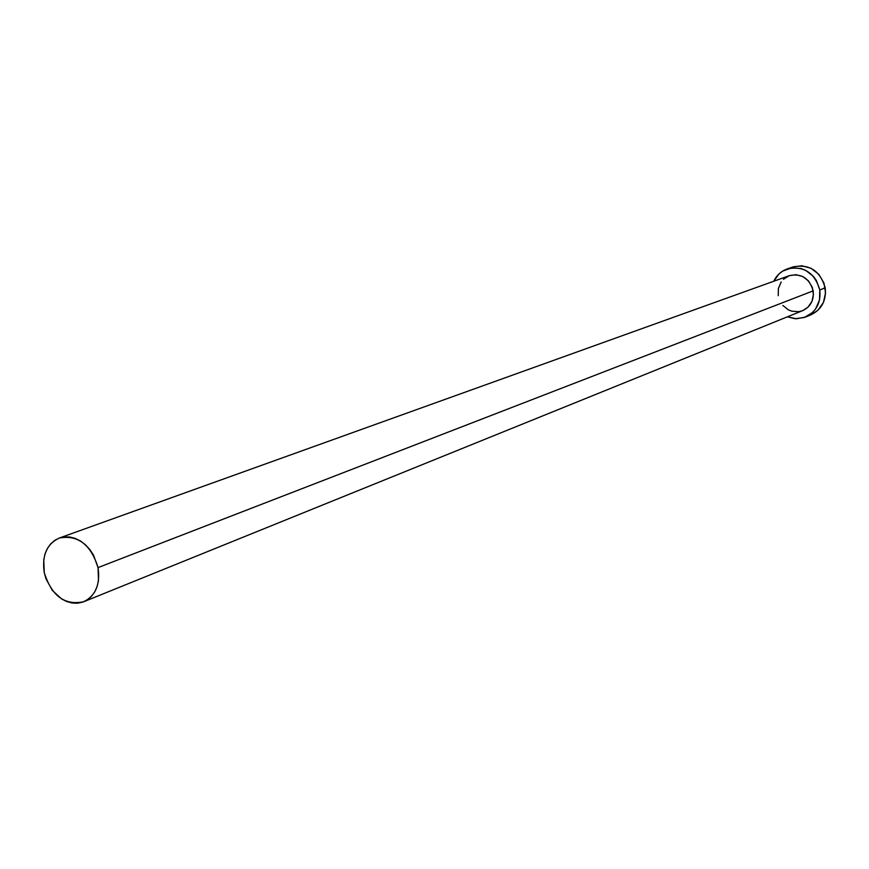 <?xml version="1.0" encoding="UTF-8"?>
<svg xmlns="http://www.w3.org/2000/svg" width="869" height="869" viewBox="0 0 869 869"><rect width="100%" height="100%" fill="white"/><g stroke="black" fill="none" stroke-linecap="round" stroke-linejoin="round"><path stroke-width="1.3" d="M83.782 601.706L802.695 310.624C810.603 306.757 814.101 300.174 813.178 290.865L98.045 567.587C100.424 584.337 95.633 595.721 83.696 601.75C64.773 605.682 51.619 595.96 44.254 572.573C41.799 555.41 46.828 543.885 59.353 538.02C77.971 534.696 90.865 544.548 98.045 567.587L813.178 290.865C809.419 278.199 801.468 273.127 789.334 275.647L796.08 274.702L802.847 276.57L808.528 280.991L812.254 287.302L813.427 294.515L811.896 301.532L807.888 307.278L802.641 310.646M805.53 317.055L810.994 314.784C821.716 309.473 826.452 300.5 825.202 287.845C820.108 270.617 809.289 263.665 792.745 267L787.151 268.966C803.782 265.61 814.666 272.605 819.793 289.953L825.202 287.845L819.793 289.953C821.053 302.684 816.295 311.71 805.53 317.055L796.493 318.782L787.368 316.827L795.048 318.717L804.412 317.478L812.482 312.547L815.633 308.897L819.532 299.946L819.793 289.953L816.349 280.459L813.384 276.364L805.563 270.281L801.001 268.521L791.474 267.902L782.611 271.15L778.863 274.083L773.768 281.23C776.647 275.288 781.112 271.193 787.151 268.966M802.022 310.874L798.676 311.689L791.768 311.178L788.476 309.885L782.85 305.464M778.233 295.666L778.396 288.454L781.177 281.969M783.436 279.307L789.258 275.669M810.918 314.817L817.925 310.309L823.432 302.455L825.539 292.853L823.931 282.968L818.837 274.343L811.059 268.304L801.783 265.762L792.724 267.011M44.254 572.573L46.046 578.95L52.39 590.464L61.558 598.904L66.783 601.565L72.181 603.01L77.547 603.205L82.685 602.13L87.367 599.816L91.441 596.351L94.732 591.865L97.122 586.521L98.501 580.535L98.045 567.587L93.45 554.998L89.789 549.469L85.412 544.744L80.48 540.996L75.19 538.389L69.748 536.999L64.36 536.89L59.255 538.063L54.606 540.453L50.598 543.983L47.382 548.502L45.069 553.835L43.754 559.777L44.254 572.573M789.334 275.647L59.353 538.02"/></g></svg>

